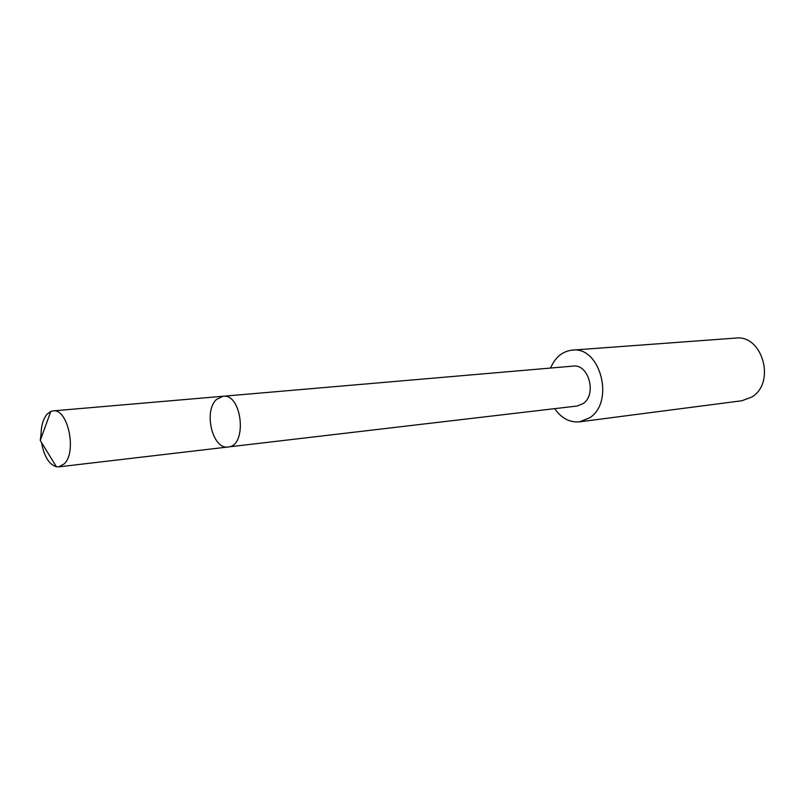 <?xml version="1.0" encoding="UTF-8"?>
<svg xmlns="http://www.w3.org/2000/svg" width="805" height="805" viewBox="0 0 805 805"><rect width="100%" height="100%" fill="white"/><g stroke="black" fill="none" stroke-linecap="round" stroke-linejoin="round"><path stroke-width="1.21" d="M223.005 396.261L573.12 366.104C588.757 363.669 597.069 394.651 583.092 403.637L577.175 406.012L228.167 446.976C247.578 446.091 242.204 393.212 223.005 396.261L216.615 399.371C203.192 410.902 212.56 449.955 228.167 446.976C247.578 446.091 242.204 393.212 223.005 396.261L53.05 410.892C67.801 408.034 77.21 451.987 64.259 463.861L58.745 466.86L56.42 466.779C48.994 464.435 44.044 456.395 41.588 442.649M41.125 438.061C40.683 427.556 42.645 419.616 47.002 414.243L50.796 411.436L53.05 410.892M550.56 368.056C555.219 357.249 562.454 351.272 572.254 350.125C600.288 345.979 614.98 401.856 589.753 417.735L579.55 421.84C569.719 422.685 561.427 418.288 554.685 408.648M572.254 350.125L735.539 338.09C762.536 334.317 776.101 382.898 751.769 397.046L741.918 400.749L579.55 421.84M41.035 434.257L40.25 440.466L56.42 466.779M228.167 446.976L58.745 466.86M40.25 440.466L50.796 411.436"/></g></svg>
